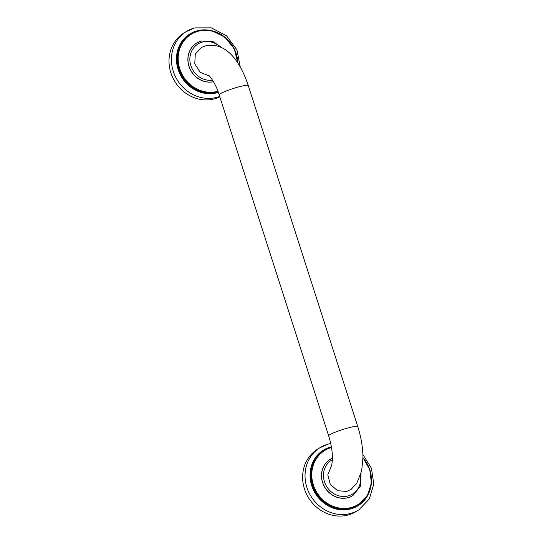 <?xml version="1.0" encoding="UTF-8"?>
<svg xmlns="http://www.w3.org/2000/svg" width="543" height="543" viewBox="0 0 543 543"><rect width="100%" height="100%" fill="white"/><g stroke="black" fill="none" stroke-linecap="round" stroke-linejoin="round"><path stroke-width="0.81" d="M352.936 495.521A21.387 19.433 -122.2 0 1 352.889 495.549A21.387 19.433 -122.2 0 1 347.988 497.687A21.387 19.433 -122.2 0 1 323.642 485.232A21.387 19.433 -122.2 0 1 330.09 459.364A21.387 19.433 -122.2 0 1 330.13 459.337M362.955 457.6L369.817 469.681L371.392 483.229L367.38 495.732L357.912 505.241A32.261 29.308 -122.2 0 1 350.513 508.465A32.261 29.308 57.8 0 1 313.786 489.671A32.261 29.308 57.8 0 1 323.513 450.649L324.117 450.269A32.261 29.308 57.8 0 0 314.39 489.291A32.261 29.308 57.8 0 0 351.117 508.085A32.261 29.308 57.8 0 0 358.516 504.861A32.261 29.308 57.8 0 0 362.955 457.668M358.875 509.836L356.459 511.357A36.659 33.306 -122.2 0 1 348.043 515.022A36.659 33.306 57.8 0 1 306.313 493.668A36.659 33.306 57.8 0 1 317.363 449.326L319.786 447.799A36.659 33.306 57.8 0 0 308.729 492.141A36.659 33.306 57.8 0 0 350.466 513.495A36.659 33.306 57.8 0 0 358.875 509.836L369.321 498.942L373.788 484.118L371.48 468.304L362.887 454.566M331.291 466.247L327.809 474.786L330.225 484.234L337.536 490.682L346.719 491.476L351.267 489.216L356.812 483.107L361.692 470.815L362.955 457.335C362.833 447.303 361.095 437.034 357.756 426.533A15.279 1.738 162.2 0 0 348.613 427.796A15.279 1.738 162.2 0 0 328.664 435.873C330.782 442.586 332.011 449.013 332.336 455.149C332.73 459.683 331.909 465.059 331.189 466.478L331.189 466.478M328.664 435.873L219.175 94.849A15.279 1.738 162.2 0 1 239.124 86.778A15.279 1.738 162.2 0 1 248.266 85.516C239.748 60.259 225.61 41.614 205.525 45.89L201.514 47.397L195.283 54.137L194.767 63.85L200.211 72.334L209.231 75.911M213.487 81.735A21.387 19.433 -122.2 0 1 189.826 68.622A21.387 19.433 -122.2 0 1 196.478 43.202A21.387 19.433 -122.2 0 1 196.518 43.175M218.177 91.93A32.261 29.308 -122.2 0 1 216.895 92.303A32.261 29.308 57.8 0 1 180.174 73.515A32.261 29.308 57.8 0 1 189.901 34.494L190.505 34.114A32.261 29.308 57.8 0 0 180.778 73.135A32.261 29.308 57.8 0 0 217.499 91.923A32.261 29.308 57.8 0 0 218.11 91.753M219.827 96.871A36.659 33.306 -122.2 0 1 214.431 98.86A36.659 33.306 57.8 0 1 172.701 77.506A36.659 33.306 57.8 0 1 183.751 33.164L186.168 31.643A36.659 33.306 57.8 0 0 175.117 75.986A36.659 33.306 57.8 0 0 216.854 97.34A36.659 33.306 57.8 0 0 219.684 96.437M330.09 459.364L332.404 458.116A21.387 19.433 57.8 0 0 330.178 459.31A21.387 19.433 57.8 0 0 323.73 485.177A21.387 19.433 57.8 0 0 348.07 497.632A21.387 19.433 57.8 0 0 352.977 495.494L352.889 495.549M331.488 447.5A31.772 28.867 57.8 0 0 313.44 485.137A31.772 28.867 57.8 0 0 351.138 507.515A31.772 28.867 57.8 0 0 362.955 458.041M331.42 447.072A32.261 29.308 57.8 0 0 324.117 450.269L331.542 447.038M331.373 446.814A32.75 29.756 57.8 0 0 330.768 446.964A32.75 29.756 57.8 0 0 311.736 485.666A32.75 29.756 57.8 0 0 350.663 508.927A32.75 29.756 57.8 0 0 369.864 490.363M328.196 444.14A36.659 33.306 57.8 0 0 319.786 447.799L328.379 444.059L330.728 443.529M332.364 459.697A19.921 18.095 57.8 0 0 325.237 483.799A19.921 18.095 57.8 0 0 348.144 495.915A19.921 18.095 57.8 0 0 360.45 475.417M220.315 47.037A19.921 18.095 57.8 0 0 202.43 42.076A19.921 18.095 57.8 0 0 190.545 64.549A19.921 18.095 57.8 0 0 212.53 80.167M201.467 41.01A21.387 19.433 57.8 0 0 196.559 43.148A21.387 19.433 57.8 0 0 189.887 68.513A21.387 19.433 57.8 0 0 213.474 81.708M237.569 62.635A31.772 28.867 57.8 0 0 198.229 31.243A31.772 28.867 57.8 0 0 179.767 68.785A31.772 28.867 57.8 0 0 217.526 91.353A31.772 28.867 57.8 0 0 217.919 91.244M197.903 30.89A32.261 29.308 57.8 0 0 190.505 34.114L197.93 30.876L211.872 30.727L224.911 37.162L234.25 48.795L237.902 63.137M237.868 63.083A32.261 29.308 57.8 0 0 197.951 30.876M208.478 30.136A32.75 29.756 57.8 0 0 197.15 30.808A32.75 29.756 57.8 0 0 178.124 69.504A32.75 29.756 57.8 0 0 217.044 92.765A32.75 29.756 57.8 0 0 218.34 92.391M194.584 27.978A36.659 33.306 57.8 0 0 186.168 31.643L194.761 27.897L211.342 27.849L226.553 35.818L236.965 49.922L240.23 66.952M360.993 473.645L360.443 486.155L352.977 495.494M219.175 94.849C215.876 83.208 208.383 74.248 208.288 75.104M196.478 43.202L201.534 40.983L212.768 41.431L222.474 48.049M248.266 85.516L357.756 426.533"/></g></svg>
